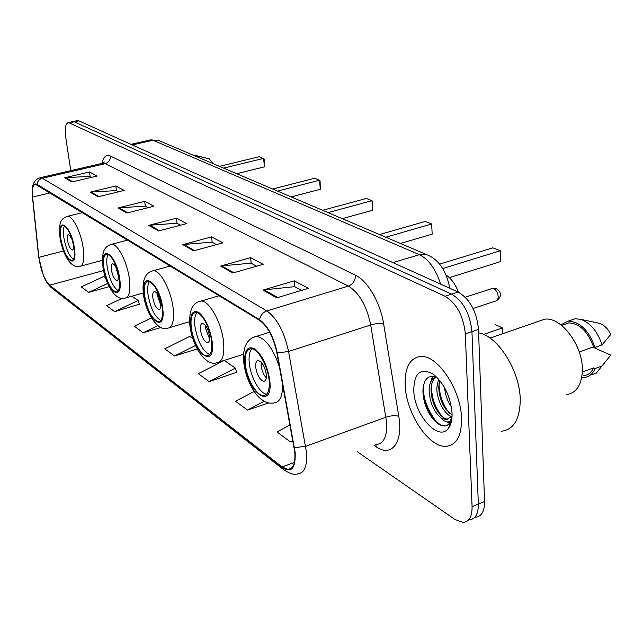 <?xml version="1.0" encoding="UTF-8"?>
<svg xmlns="http://www.w3.org/2000/svg" width="643" height="643" viewBox="0 0 643 643"><rect width="100%" height="100%" fill="white"/><g stroke="black" fill="none" stroke-linecap="round" stroke-linejoin="round"><path stroke-width="0.96" d="M446.073 275.027C451.249 278.499 455.389 284.222 458.475 292.187M422.941 391.788C425.473 404.134 430.472 414.767 437.939 423.689M475.426 517.269C481.535 516.634 484.573 511.386 484.541 501.524L478.513 329.385C476.648 311.485 469.848 299.027 458.129 292.026L78.848 120.836L77.031 120.699M357.219 451.659L454.963 519.504L463.129 522.429C469.173 521.835 472.155 516.586 472.075 506.684L465.331 333.862L471.946 331.619C470.041 313.671 463.257 301.181 451.579 294.132L74.299 121.808L72.498 121.664L74.299 121.808L451.579 294.132C463.257 301.181 470.041 313.671 471.946 331.619L478.328 504.096L471.946 331.619L478.513 329.385M469.294 519.841C475.37 519.231 478.384 513.982 478.328 504.096C478.384 513.982 475.37 519.231 469.294 519.841M461.561 418.368C461.055 389.489 437.063 354.293 420.434 356.471C409.704 358.079 404.616 367.756 405.17 385.503C406.167 413.336 428.736 447.769 446.129 446.33C456.514 445.189 461.658 435.866 461.561 418.368C461.055 389.489 437.063 354.293 420.434 356.471C409.704 358.079 404.616 367.756 405.17 385.503C406.167 413.336 428.736 447.769 446.129 446.33C456.514 445.189 461.658 435.866 461.561 418.368M294.791 452.294C295.523 463.306 293.248 469.036 287.984 469.478L282.084 466.955L49.583 285.203C44.359 279.657 40.79 270.373 38.869 257.361L32.616 197.039C31.917 189.09 32.873 184.846 35.502 184.308L259.603 320.343C267.665 326.274 273.412 337.109 276.868 352.838L294.791 452.294M295.177 452.584L277.237 352.959C273.693 336.828 267.793 325.72 259.539 319.643L36.989 184.284C33.315 182.725 31.764 186.583 32.327 195.858L38.684 257.144L43.507 275.879C45.557 280.726 47.606 283.989 49.664 285.677L282.148 467.606C291.351 473.385 295.692 468.385 295.177 452.584M122.17 298.328L106.634 305.69L114.687 311.654L139.354 304.227M209.104 381.645L235.362 368.118L224.303 360.418L198.349 373.671L209.104 381.645L236.608 372.321M465.331 333.862C463.402 315.874 456.618 303.335 444.988 296.246L68.48 122.524C65.514 123.432 64.597 128.367 65.739 137.329L70.754 170.652M90.068 192.185L115.82 185.98L124.195 190.441L98.17 196.774L90.068 192.185L90.984 192.048L98.99 196.573M64.621 177.781L89.473 171.978L97.133 176.045L72.016 181.969L64.621 177.781L65.498 177.653L72.804 181.784M182.749 244.645L211.563 236.881L222.832 242.877L193.672 250.834L182.749 244.645L183.769 244.469L194.596 250.585M220.613 266.081L250.601 257.642L263.18 264.329L232.822 272.994L220.613 266.081L221.682 265.88L233.779 272.72M263.019 290.081L294.261 280.846L308.383 288.353L276.747 297.854L263.019 290.081L264.128 289.864L277.744 297.556M117.974 207.986L144.683 201.331L153.886 206.218L126.88 213.026L117.974 207.986L118.923 207.834L127.732 212.809M148.718 225.388L176.439 218.21L186.607 223.611L158.556 230.958L148.718 225.388L149.706 225.219L159.44 230.724M105.492 277.776L103.668 276.514L81.275 286.891L88.654 292.364L109.133 286.674M254.13 391.474L235.555 401.248L247.515 410.113L268.686 402.904M290.009 424.919L277.029 431.983L290.411 441.902L292.935 441.002M151.427 317.964L134.355 326.234L143.18 332.777L160.975 327.472M192.731 338.467L189.757 336.393L164.785 348.795L174.51 355.997L197.184 348.956M176.439 218.21L177.066 223.322M180.554 225.203L176.913 223.242L149.706 225.219M144.683 201.331L145.318 206.218M148.059 207.689L145.165 206.138L118.923 207.834M294.261 280.846L294.791 286.754M301.567 290.403L294.623 286.657L264.128 289.864M250.601 257.642L251.172 263.252M256.637 266.194L251.011 263.164L221.682 265.88M211.563 236.881L212.166 242.234M216.546 244.589L212.005 242.146L183.769 244.469M89.473 171.978L90.124 176.479M91.708 177.331L89.988 176.399L65.498 177.653M115.82 185.98L116.463 190.666M118.577 191.807L116.319 190.593L90.984 192.048M174.51 355.997L195.472 345.5M235.362 368.118L236.712 372.683M247.515 410.113L264.169 401.264M290.411 441.902L292.854 440.559M143.18 332.777L157.857 325.615M114.687 311.654L138.132 300.482L139.451 304.541M131.944 296.182L138.132 300.482M88.654 292.364L107.638 283.507M451.683 416.608C444.377 414.486 436.533 399.616 436.838 387.576L438.558 379.04M452.077 415.225L445.575 408.94C441.186 402.389 438.912 395.035 438.759 386.893L439.699 380.391M451.876 418.529L450.582 420.578C448.091 422.973 444.98 422.154 441.267 418.111C433.88 411.962 429.837 402.711 429.13 390.341C429.323 383.276 431.517 378.759 435.705 376.79M441.267 418.111L446.547 419.662L447.97 419.123C444.723 419.003 441.436 416.656 438.108 412.107C433.599 405.484 431.252 398.001 431.059 389.642L431.156 387.6C431.622 382.593 433.269 379.032 436.099 376.927M451.41 406.963C447.592 401.497 445.318 395.067 444.586 387.673M449.795 400.034L447.761 394.263M446.547 419.662L452.061 416.005M501.476 431.228C513.685 429.685 519.938 419.236 520.243 399.882C520.203 371.164 497.762 335.799 478.633 332.825M566.322 394.649C576.49 393.122 581.835 384.892 582.373 369.958C582.944 345.42 561.074 316.597 544.75 319.185L537.926 321.54M452.045 412.822C450.373 396.192 444.136 383.332 433.342 374.234C420.602 367.33 414.076 372.755 413.762 390.51C414.285 415.249 439.137 442.754 448.693 427.916C451.161 424.38 452.278 419.349 452.045 412.822M436.87 377.248C429.146 374.572 424.549 378.156 423.078 387.986L422.925 390.864C423.158 400.324 425.979 409.004 431.381 416.921C436.999 424.42 442.28 427.233 447.206 425.361L450.012 422.797L451.796 419.188M579.255 352.026L593.569 346.802C587.718 331.298 579.423 323.341 568.693 322.923L563.718 324.667M593.569 346.802L595.016 347.445L602.033 344.881L610.85 334.36C607.836 328.549 604.034 324.876 599.445 323.325L597.765 322.971M602.033 344.881C597.58 331.491 590.499 322.979 580.79 319.346L575.196 318.727L569.867 320.584M566.989 323.212L566.66 323.63M595.016 347.445C588.884 330.446 579.962 321.685 568.243 321.154L560.817 324.795M583.788 375.681C588.184 375.199 591.447 372.594 593.577 367.892L582.333 372.104M591.239 374.837L596.19 373.205L610.746 355.145L592.733 347.107M601.985 365.947L595.016 368.56L593.577 367.892M581.754 377.417L584.334 377.441C589.221 376.886 592.782 373.929 595.016 368.56M451.499 420.98L449.77 423.721M446.467 425.666L445.117 425.819C434.049 426.727 420.032 398.748 424.308 382.649M450.229 422.475L448.533 421.784M442.344 416.736C435.351 408.241 431.686 398.017 431.332 386.065M432.104 379.627L433.245 376.235M449.819 413.674C442.995 405.355 439.386 395.349 438.984 383.654M450.936 423.207L449.947 423.03M449.851 423.006L447.094 421.896M430.738 381.974L432.458 376.195M438.389 379.418L438.47 378.944M269.144 380.415C267.938 365.722 257.682 348.08 250.971 348.779C246.462 349.438 244.605 354.598 245.393 364.251C246.687 378.671 256.637 396.088 263.509 395.598C267.946 395.075 269.827 390.02 269.144 380.415M251.863 348.852C249.476 351.464 248.608 356.182 249.251 363.006C250.489 376.798 259.708 393.556 266.604 394.223M502.585 333.733L502.424 327.93L483.52 334.408M502.826 333.653L502.424 327.93L495.11 324.514M442.641 268.557L500.278 250.754L500.575 261.597L449.385 277.655M500.575 261.597L500.278 250.754L492.811 247.836L439.482 264.193M266.315 374.531C264.86 366.478 262.167 361.816 258.229 360.538C256.227 360.819 255.392 363.102 255.721 367.378C257.168 375.367 259.86 380.013 263.791 381.315C265.784 381.066 266.628 378.799 266.315 374.531M261.162 362.154L261.138 365.618C261.83 370.698 263.542 374.797 266.298 377.923M213.894 163.989L209.128 158.837M197.907 157.181L194.998 155.293L193.221 155.188M211.587 341.24C210.229 327.689 201.436 311.855 195.793 312.506C191.871 313.173 190.36 318.14 191.268 327.4C192.691 340.718 201.251 356.359 207.014 355.884C210.888 355.338 212.407 350.459 211.587 341.24M196.919 312.651C194.861 315.166 194.194 319.724 194.917 326.298C197.602 341.385 202.513 350.821 209.634 354.598M385.8 237.227L431.678 223.973L432.16 234.148L400.428 243.456M432.16 234.148L431.678 223.973L425.208 221.449L379.539 234.558M209.53 336.176C208.155 328.806 205.808 324.57 202.505 323.461C200.761 323.742 200.077 325.945 200.463 330.052C201.83 337.358 204.169 341.578 207.48 342.711C209.216 342.454 209.899 340.268 209.53 336.176M205.503 325.511L205.583 328.493L209.618 339.094M162.173 307.595C159.207 292.243 154.569 283.475 148.252 281.272C144.812 281.947 143.59 286.73 144.579 295.619C147.504 310.73 152.126 319.426 158.451 321.709C161.851 321.154 163.089 316.444 162.173 307.595M149.522 281.497C147.753 283.949 147.263 288.329 148.043 294.631C150.502 308.166 154.73 316.774 160.726 320.471M328.067 212.632L371.984 200.672L372.602 210.253L342.205 218.652M372.602 210.253L372.45 201.404L371.984 200.672L366.325 198.47L322.601 210.301M160.702 303.183C159.392 296.399 157.326 292.517 154.513 291.536C152.978 291.826 152.423 293.939 152.849 297.886C154.151 304.621 156.209 308.487 159.03 309.484C160.557 309.219 161.112 307.121 160.702 303.183M157.551 294.068L157.704 296.495L160.854 305.554M119.268 278.387C116.455 264.169 112.324 256.083 106.883 254.114C103.836 254.781 102.848 259.386 103.901 267.922C106.682 281.931 110.797 289.961 116.254 292.002C119.26 291.432 120.265 286.899 119.268 278.387M108.225 254.427C106.722 256.814 106.376 261.018 107.188 267.038C109.463 279.255 113.152 287.172 118.256 290.781M277.487 191.084L319.563 180.217L320.286 189.267L291.142 196.903M320.286 189.267L320.101 180.932L319.563 180.217L314.572 178.264L272.68 189.034M118.256 274.513C117.01 268.227 115.177 264.643 112.742 263.767C111.392 264.056 110.942 266.089 111.4 269.875C112.629 276.12 114.47 279.697 116.897 280.589C118.248 280.316 118.698 278.298 118.256 274.513M115.836 266.861L118.425 276.233M73.977 247.555C71.325 234.51 67.692 227.124 63.078 225.38C60.45 226.039 59.686 230.435 60.788 238.577C63.416 251.437 67.041 258.775 71.654 260.576C74.258 260.005 75.03 255.665 73.977 247.555M64.485 225.797C63.255 228.12 63.054 232.115 63.882 237.781C65.964 248.664 69.131 255.858 73.398 259.354M223.611 168.136L263.606 158.371L264.41 166.85L236.704 173.706M264.41 166.85L264.193 159.078L259.282 156.683L219.456 166.36M71.839 238.593L68.544 234.39C67.37 234.671 67.025 236.616 67.507 240.225C68.672 245.964 70.28 249.219 72.346 250.014C73.455 249.789 73.824 248.005 73.455 244.678M71.743 238.36L73.487 244.919M458.129 292.026L444.988 296.246M484.541 501.524L472.075 506.684M78.848 120.836L69.733 122.789M440.592 284.11C435.753 269.104 428.696 259.29 419.413 254.676L392.961 262.609M159.753 140.93L427.137 254.829L419.413 254.676L152.986 140.254L132.289 144.956M130.923 144.345L150.759 139.844L159.175 140.68L149.739 140.078M427.137 254.829C438.438 259.418 445.929 270.181 449.61 287.124L449.754 288.249M282.084 466.955L294.398 462.43M36.989 184.284C37.543 181.157 39.311 179.148 42.293 178.272L266.829 310.923C277.004 318.221 284.246 331.748 288.562 351.48L306.494 452.383C307.346 466.103 304.444 473.24 297.805 473.795C295.065 475.185 290.507 473.947 284.134 470.089L282.148 467.606M376.46 444.49C383.734 443.63 387.158 436.493 386.716 423.07L370.714 324.956C366.711 305.811 359.276 292.854 348.41 286.103L105.251 163.676L102.116 163.394M294.486 447.632L305.674 446.33L386.025 417.17C390.92 415.619 395.172 415.314 398.773 416.27C403.45 442.697 391.265 457.72 376.251 446.813L374.097 445.366M102.06 163.41C103.451 156.731 106.224 154.264 110.379 156.008L355.491 275.22C355.402 280.541 353.039 284.166 348.41 286.103L266.829 310.923C262.907 312.369 260.479 315.279 259.539 319.643M39.448 177.902L42.293 178.272L105.251 163.676C108.836 162.454 110.548 159.898 110.379 156.008M355.491 275.22C367.466 280.653 380.334 302.54 383.606 323.734C380.013 323.107 375.713 323.517 370.714 324.956L288.562 351.48L277.237 352.959M49.664 285.677L51.311 287.622L283.676 469.728M383.606 323.734L398.773 416.27M376.251 446.813L375.809 444.731M32.616 197.039L50.283 192.844M38.869 257.361L63.496 250.955M49.583 285.203L103.587 270.566M423.568 397.953C426.052 406.561 429.773 414.221 434.74 420.948M244.758 363.817C247.057 392.318 273.162 411.287 269.827 380.881C267.536 366.044 262.489 355.37 254.676 348.86C247.322 345.508 244.01 350.491 244.758 363.817M282.494 383.734C282.84 395.951 280.035 402.333 274.103 402.904C268.139 404.069 262.344 401.401 256.71 394.906C249.725 385.848 245.409 375.086 243.753 362.628C242.435 347.718 246.615 338.957 256.292 336.337C265.205 337.76 272.929 348.024 279.472 367.121M252.747 337.551L269.602 332.174M491.413 288.731L493.768 288.691C496.34 290.162 497.811 292.798 498.18 296.592C498.156 299.252 497.304 300.731 495.608 301.053L473.063 308.487M190.722 327.03C193.358 353.795 215.743 370.055 212.174 341.634C209.891 327.817 205.398 318.06 198.687 312.377C192.434 309.629 189.773 314.515 190.722 327.03M223.555 341.963C224.664 355.065 222.43 362.001 216.868 362.765C206.62 366.639 193.053 348.635 189.926 326.081C188.696 310.899 192.37 302.564 200.929 301.069C209.031 300.072 221.69 322.617 223.555 341.963M198.365 301.872L219.191 295.724M144.104 295.298C146.974 320.519 166.376 334.609 162.671 307.933C159.536 281.393 140.021 269.007 144.104 295.298M173.128 308.158C174.382 320.744 172.565 327.432 167.67 328.219C159.802 332.101 146.323 316.252 143.469 294.526C141.396 276.98 147.48 272.069 153.195 270.695C160.099 269.779 171.118 290.226 173.128 308.158M151.298 271.25L170.331 265.961M103.483 267.641C106.505 291.48 123.48 303.817 119.711 278.684C116.447 253.68 99.416 242.869 103.483 267.641M129.372 278.829C130.738 290.925 129.259 297.371 124.927 298.167C116.102 301.31 105.621 285.452 102.96 267.014C101.184 249.886 105.323 246.373 111.625 244.268C117.573 243.432 127.274 262.119 129.372 278.829M110.194 244.653L127.764 240.032M60.434 238.328C63.561 260.672 78.149 271.266 74.355 247.804C71.011 224.463 56.415 215.204 60.434 238.328M83.196 247.868C84.659 259.41 83.51 265.583 79.756 266.379C70.537 268.734 62.781 254.033 60.016 237.83C58.063 219.89 62.339 218.467 67.587 216.297C72.611 215.542 81.05 232.453 83.196 247.868M66.559 216.562L82.666 212.568M77.578 120.579L68.48 122.524M287.984 469.478L291.456 468.192M32.327 195.858C31.29 185.417 33.958 179.365 40.348 177.693L103.097 163.169L104.295 161.907L103.338 163.065M43.507 275.879C45.372 280.573 47.863 284.399 50.974 287.357M451.555 416.801L450.582 420.578M450.012 422.797L448.693 427.916M568.693 322.923L561.604 325.406M599.445 323.325L580.79 319.346M575.196 318.727L568.243 321.154M544.75 319.185L489.998 338.081M445.117 425.819L444.618 426.004M266.009 394.754L263.509 395.598M264.892 380.953L263.791 381.315M496.613 300.699C501.789 296.624 501.749 292.629 496.5 288.715L492.329 288.434L465.251 297.211M209.401 158.901L194.998 155.293M243.536 354.269L219.552 361.905M208.846 355.306L207.014 355.884M208.284 342.462L207.48 342.711M189.556 321.661L169.68 327.617M159.818 321.307L158.451 321.709M159.633 309.307L159.03 309.484M143.276 292.967L126.454 297.733M117.291 291.705L116.254 292.002M117.356 280.461L116.897 280.589M102.414 260.327L80.873 266.081M72.41 260.375L71.654 260.576"/></g></svg>
